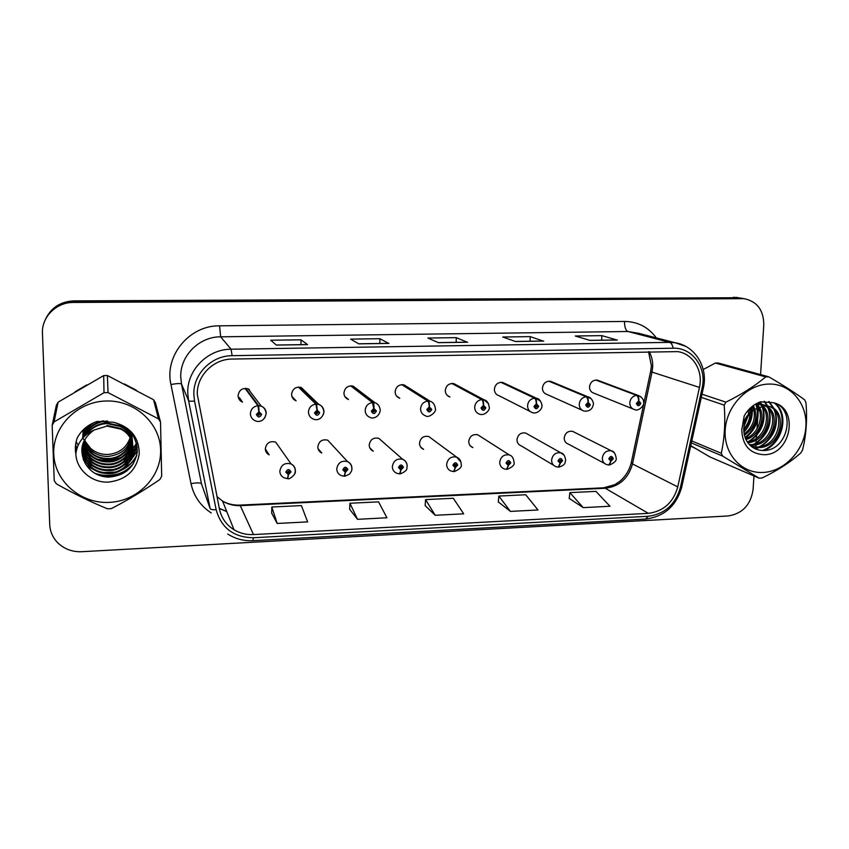 <?xml version="1.0" encoding="UTF-8"?>
<svg xmlns="http://www.w3.org/2000/svg" width="849" height="849" viewBox="0 0 849 849"><rect width="100%" height="100%" fill="white"/><g stroke="black" fill="none" stroke-linecap="round" stroke-linejoin="round"><path stroke-width="1.27" d="M344.535 475.971L345.437 472.214L347.878 469.593C346.212 466.43 344.514 466.494 342.805 469.805L345.214 472.224L344.185 476.247L341.022 475.504C338.295 474.177 336.862 471.97 336.745 468.892C337.881 462.747 341.468 460.307 347.506 461.58L327.746 440.185C322.164 438.975 318.853 441.215 317.823 446.882C317.94 449.726 319.266 451.764 321.782 453.005L318.046 448.633M399.943 473.7L401.036 469.9L403.445 467.311C401.832 464.17 400.176 464.244 398.478 467.512L400.824 469.9L399.582 473.891L396.695 473.264C393.894 471.98 392.44 469.773 392.334 466.621C393.427 460.667 396.865 458.227 402.67 459.298L378.75 438.307C373.38 437.288 370.196 439.527 369.209 445.025C369.315 447.932 370.663 449.991 373.263 451.18L369.846 447.954M431.674 438.678L428.713 436.492C423.534 435.622 420.457 437.861 419.502 443.199C419.597 446.171 420.977 448.23 423.619 449.376L420.595 446.988M480.216 436.365L477.647 434.73C472.649 433.988 469.677 436.216 468.744 441.416C468.828 444.441 470.208 446.489 472.893 447.582L470.261 445.799M527.802 434.253L525.605 433.011C520.766 432.374 517.89 434.592 516.967 439.676C517.041 442.732 518.421 444.78 521.127 445.821L553.59 465.252M574.486 432.29L572.587 431.334C567.907 430.793 565.105 433.001 564.203 437.957C564.256 441.045 565.636 443.093 568.352 444.091L604.637 463.49M287.811 478.231L288.522 474.591L290.995 471.938C289.254 468.733 287.524 468.807 285.795 472.15L288.289 474.602L287.471 478.666L283.98 477.775C281.348 476.385 279.968 474.198 279.841 471.227C281.04 464.849 284.786 462.429 291.09 463.947L275.67 442.127C269.855 440.695 266.406 442.913 265.312 448.781C265.44 451.53 266.713 453.557 269.144 454.852L265.408 449.068M298.413 387.091L315.892 404.124L317.006 410.152L314.523 412.805C316.242 416.074 317.972 416.021 319.702 412.656L317.229 410.152L316.571 404.113L318.906 404.517L301.193 387.452C295.696 386.528 292.491 388.831 291.578 394.361C291.748 397.47 293.255 399.635 296.099 400.845L291.886 396.398M350.658 385.849L372.488 402.585L373.772 408.539L371.331 411.149C372.987 414.376 374.674 414.333 376.394 411.012L373.995 408.528C374.091 405.376 373.804 403.392 373.146 402.564L375.205 402.893L353.173 386.146C347.878 385.382 344.8 387.685 343.93 393.045C344.078 396.218 345.607 398.383 348.514 399.539L344.8 396.472M401.789 384.639L427.769 401.078C428.575 401.885 429.063 403.837 429.223 406.947L426.814 409.536C428.405 412.731 430.05 412.678 431.748 409.398L429.435 406.947C429.541 403.827 429.201 401.864 428.416 401.057L430.241 401.322L404.082 384.884C398.977 384.247 395.995 386.539 395.146 391.76C395.284 394.987 396.823 397.141 399.762 398.245L396.61 396.09M451.838 383.451L481.776 399.603C482.699 400.399 483.24 402.33 483.389 405.398L481.012 407.966C482.54 411.118 484.153 411.065 485.84 407.817L483.59 405.398C483.707 402.32 483.314 400.378 482.402 399.582L484.036 399.805L453.928 383.652C448.994 383.132 446.118 385.414 445.279 390.498C445.396 393.756 446.945 395.91 449.906 396.961L447.243 395.422M504.89 383.461L502.757 382.464C497.981 382.018 495.19 384.289 494.362 389.267C494.468 392.556 496.007 394.7 498.968 395.698L530.084 411.447M552.381 382.039L550.587 381.297C545.96 380.936 543.243 383.186 542.415 388.057C542.511 391.368 544.039 393.501 547 394.456L582.106 410.216M598.97 380.734L597.452 380.161C592.963 379.864 590.31 382.103 589.493 386.868C589.567 390.19 591.074 392.312 594.035 393.225L632.898 408.921M245.011 388.354L257.926 405.716L258.86 411.818L256.334 414.503C258.138 417.804 259.9 417.75 261.651 414.344L259.094 411.807L258.627 405.695L261.301 406.204L248.11 388.81C242.368 387.685 239.025 389.988 238.081 395.708C238.251 398.733 239.715 400.877 242.485 402.161L239.291 397.491M97.179 474.527C107.356 476.257 117.162 475.164 126.618 471.227C117.162 475.164 107.356 476.257 97.179 474.527M690.683 446.033L695.448 448.474L690.683 446.033M743.671 429.69L744.679 427.917L743.671 429.69M749.954 411.924L750.325 408.019L749.954 411.924M197.297 394.414C196.586 375.927 213.343 358.968 232.159 359.053L677.746 351.613C693.113 353.778 703.375 370.96 699.449 387.409L677.767 486.912C673.268 502.555 663.462 511.374 648.339 513.348L253.49 534.573C246.433 534.902 239.938 533.299 234.006 529.755C226.227 524.852 221.377 517.922 219.435 508.986L197.297 394.414M193.848 394.498L194.548 401.068L216.134 509.697C221.356 528.12 233.825 537.47 253.511 537.757L648.19 516.277C664.767 514.101 675.528 504.444 680.452 487.284L702.144 387.866C707.058 367.808 692.402 347.368 673.193 348.217L232.117 355.689C211.475 355.572 193.052 374.197 193.848 394.498M742.217 298.37L73.63 301.671C60.173 302.34 50.653 308.527 45.071 320.232C50.653 308.527 60.173 302.34 73.63 301.671L742.217 298.37M616.777 339.961L601.867 335.631L575.272 336.002L590.002 340.407L617.329 340.003M601.676 340.173L601.867 335.631M543.211 341.054L530.222 336.628L502.767 337.011L515.46 341.521L543.7 341.096M530.084 341.245L530.222 336.628M307.444 344.556L276.296 345.023L307.603 344.62L300.992 339.812L270.714 340.226L276.36 345.076L307.603 344.62M300.992 344.652L300.992 339.812M388.63 343.357L379.906 338.709L350.616 339.122L358.777 343.856L388.959 343.399M379.853 343.474L379.906 338.709M467.205 342.189L456.274 337.647L427.928 338.051L438.424 342.667L467.608 342.232M456.178 342.338L456.274 337.647M136.402 390.253L124.516 384.013L136.402 390.253M86.938 384.852L75.19 391.697L86.938 384.852M760.566 374.579L763.792 324.859C763.665 310.097 757.075 301.363 744.021 298.657L73.439 302.456C56.331 302.191 41.452 317.048 42.45 333.466L49.72 524.523C50.059 531.378 52.627 537.343 57.414 542.437C63.993 548.963 72.112 552.062 81.769 551.712L728.187 515.959C742.408 513.677 750.707 504.9 753.074 489.629L753.965 475.939M755.716 449.025L755.822 447.476M755.854 446.988L755.992 444.759M756.056 443.762L756.31 439.888M756.417 438.264L756.83 431.854M757.032 428.851L758.39 407.934M758.507 406.162L758.645 403.965M758.688 403.307L758.741 402.49M569.212 498.405L583.252 507.638L609.975 506.248L595.924 491.369L569.849 492.632L569.201 498.501M349.661 509.283L357.503 519.312L386.942 517.784L378.569 501.865L349.926 503.245L349.661 509.389M271.701 513.146L277.177 523.462L307.614 521.891L301.406 505.59L271.818 507.012L271.701 513.252M498.31 501.918L510.419 511.406L538.001 509.973L525.722 494.755L498.83 496.06L498.299 502.024M435.208 515.29L463.692 513.815L453.302 498.257L425.561 499.594L425.158 505.643L435.208 515.29L425.561 499.594M357.503 519.312L349.926 503.245M277.177 523.462L271.818 507.012M510.419 511.406L498.83 496.06M583.252 507.638L569.849 492.632M738.216 297.712L73.821 300.896C60.459 301.565 51.014 307.699 45.475 319.32M258.934 413.24L260.059 414.397L258.584 415.394L257.937 414.45L258.945 413.378L258.86 411.818M259.391 413.442L257.937 414.482L258.584 415.394M259.094 411.807L259.03 413.378M245.648 388.333L258.627 405.695M287.376 471.906L288.352 473.073L287.355 472.086L288.872 471.121L289.435 472.002L288.448 473.063L288.522 474.591M288.289 474.602L288.352 473.073M268.263 453.493L268.231 454.321M288.649 471.046L287.673 471.917L288.448 473.063M317.07 411.606L318.152 412.699L316.741 413.707L316.072 412.763L317.07 411.701L317.006 410.152M317.25 411.797L316.083 412.858M317.229 410.152L317.165 411.701M299.039 387.07L316.571 404.113M373.825 409.993L374.876 411.054L373.518 412.052L372.849 411.107L373.825 410.067L373.772 408.539M373.751 410.163L372.849 411.203M373.995 408.528L373.91 410.056M351.274 385.839L373.146 402.564M429.254 408.401L430.273 409.441L428.968 410.438L428.299 409.494L429.254 408.465L429.223 406.947M428.947 408.539L428.289 409.526M429.435 406.947L429.339 408.454M402.384 384.629L428.416 401.057M483.41 406.851L484.397 407.86L483.134 408.857L482.465 407.923L483.41 406.894L483.389 405.398M482.858 407.117L482.465 407.817M483.59 405.398L483.495 406.894M452.421 383.44L482.402 399.582M344.333 469.624L345.288 470.707L344.323 469.741L345.776 468.765L346.36 469.656L345.384 470.707L345.437 472.214M319.765 451.626L319.712 450.586M345.214 472.224L345.288 470.707M319.5 450.331L319.457 451.297M320.391 452.177L320.36 451.339M345.352 468.69L344.386 469.582L345.384 470.707M399.975 467.555L400.908 468.404L399.975 467.449L401.365 466.472L401.959 467.375L400.993 468.404L401.036 469.9M400.824 469.9L400.908 468.404M399.975 467.47L400.993 468.404M400.728 466.451L399.985 467.268M454.066 471.45L455.351 467.629L457.728 465.072C456.178 461.973 454.565 462.036 452.878 465.273L455.138 467.64L455.234 466.154L454.332 465.21L455.669 464.233L456.274 465.135L455.319 466.154L455.351 467.629M454.364 465.485L455.234 466.154M455.138 467.64L453.706 471.588L451.052 471.046C448.198 469.826 446.723 467.608 446.638 464.392C447.699 458.609 451.01 456.178 456.592 457.091L460.954 462.015M454.342 465.411L455.319 466.154M454.809 464.35L454.385 464.912M76.145 441.639L78.161 445.237M81.737 449.79L93.517 457.802M96.998 459.001C105.414 461.283 113.575 460.657 121.481 457.112M124.4 455.584L128.974 452.368M129.855 451.615L131.606 449.928M131.988 449.524L132.773 448.654M133.293 448.039L136.498 443.38M82.618 437.946L90.556 448.304M83.191 429.87L83.106 431.738M83.106 432.045L83.128 432.979M83.149 433.298L83.234 434.242M83.276 434.561L83.425 435.526M83.478 435.855L83.69 436.832M84.603 439.761C86.322 444.038 89.113 447.519 92.976 450.203C97.433 453.196 102.389 454.618 107.834 454.47C118.966 453.472 126.374 447.943 130.067 437.914M109.224 502.385C137.57 501.239 161.374 476.968 160.62 450.182C160.291 423.375 135.108 400.112 106.263 400.993C77.418 401.471 52.479 426.548 53.752 453.992C54.601 481.468 80.91 503.935 109.224 502.385M52.16 425.338L54.219 480.64L56.374 483.856C73.619 493.587 90.631 501.897 107.42 508.784L111.399 508.604C127.838 500.061 143.969 490.382 159.803 479.547L161.681 476.236L160.525 422.08L158.487 418.854L153.542 399.73L107.377 375.502L103.684 375.576L58.103 402.171L56.342 405.291L52.16 425.338L54.092 421.921L104.002 392.705L103.684 375.576M107.377 375.502L108.046 392.609L158.487 418.854M108.046 392.609L104.002 392.705M160.525 422.08L155.409 402.702L153.542 399.73M83.244 429.817L83.022 432.343M83.022 432.65L83.022 433.595M83.032 433.913L83.085 434.868M83.117 435.187L83.234 436.163M83.276 436.492L83.425 437.341M84.253 440.429C85.961 445.163 88.848 448.994 92.923 451.901C97.221 454.937 102.209 456.465 107.897 456.465C122.649 454.714 130.449 446.882 131.298 432.958M83.68 429.392L82.841 434.826M82.841 435.144L82.841 436.099M82.852 436.428L82.915 437.405M83.68 441.671C85.25 447.009 88.307 451.307 92.849 454.576C97.189 457.643 102.23 459.171 107.972 459.182C122.203 459.373 133.76 445.789 131.383 433.054M83.52 429.541L82.884 434.518M82.884 434.837L82.894 435.792M82.915 436.11L82.979 437.086M83.818 441.353C85.431 446.542 88.445 450.723 92.87 453.897C97.2 456.964 102.23 458.492 107.95 458.492C121.885 458.672 133.325 445.619 131.393 433.075M84.762 428.405L82.661 437.362M83.17 442.923C84.56 448.877 87.765 453.663 92.764 457.293C97.157 460.391 102.251 461.941 108.046 461.941C123.657 462.196 135.681 446.128 131.022 432.619M84.401 428.724L82.703 437.044M82.693 437.373L82.703 438.137M83.287 442.616C84.73 448.399 87.903 453.069 92.785 456.613C97.168 459.702 102.251 461.24 108.035 461.251C123.254 461.485 135.171 446.107 131.171 432.799M87.245 426.431L82.586 438.275L86.418 427.047M82.735 444.207C83.881 450.766 87.192 456.051 92.69 460.084C97.126 463.204 102.273 464.764 108.131 464.764C125.716 465.04 138.09 445.269 129.621 431.037M82.841 443.889C84.051 450.288 87.341 455.457 92.711 459.373C97.136 462.493 102.273 464.053 108.11 464.053C125.1 464.318 137.411 445.683 130.152 431.6M93.868 422.696C88.264 426.304 84.603 431.377 82.894 437.925M82.374 445.523C83.202 452.676 86.609 458.481 92.605 462.917C97.094 466.08 102.294 467.65 108.216 467.65C130.332 468.096 141.486 438.859 123.593 426.219M91.405 423.863C86.874 427.631 83.987 432.364 82.767 438.063M82.459 445.194C83.372 452.199 86.757 457.866 92.626 462.206C97.104 465.358 102.283 466.929 108.194 466.929C128.539 467.268 140.552 441.883 126.268 428.034M107.664 421.051L106.857 421.072C96.107 421.942 88.455 427.196 83.902 436.842M82.088 446.861C82.533 454.618 86.014 460.933 92.52 465.825C97.051 469.009 102.315 470.601 108.301 470.601C132.837 471.174 142.271 436.938 120.367 426.506L106.932 423.545C98.346 424.15 91.554 427.79 86.534 434.455M103.536 420.817C93.963 422.685 87.309 428.151 83.552 437.203M82.151 446.521C82.703 454.13 86.163 460.317 92.541 465.093C97.062 468.277 102.305 469.858 108.279 469.858C132.741 470.431 142.165 436.29 120.314 425.88L106.91 422.919C97.699 423.587 90.61 427.684 85.622 435.219M81.886 448.23C81.886 456.582 85.409 463.437 92.435 468.786C97.019 472.012 102.336 473.615 108.385 473.604C133.187 474.188 142.738 439.591 120.59 429.063L106.995 426.081L94.08 430.019C81.6 439.103 78.692 450.31 85.378 463.66L85.738 464.223C91.013 472.415 98.59 476.714 108.492 477.149C124.909 475.811 134.492 467.47 137.241 452.114C137.124 436.779 129.239 426.835 113.575 422.271L97.348 421.412C88.37 424.351 81.695 429.806 77.301 437.808C75.381 443.072 74.882 448.421 75.826 453.865C76.399 469.858 92.01 483.102 108.63 482.073C126.076 479.865 136.275 470.548 139.225 454.109C139.14 437.405 130.597 426.792 113.575 422.271M81.928 447.879C82.045 456.083 85.558 462.811 92.456 468.043C97.03 471.259 102.326 472.861 108.364 472.851C133.102 473.424 142.621 438.922 120.526 428.416L106.985 425.434M89.761 448.261L89.665 450.448L96.553 454.024M75.826 453.865C77.397 442.764 83.478 434.815 94.08 430.019M58.103 402.171L54.092 421.921M88.158 458.025L97.115 462.567M119.794 461.739L128.358 456.507M129.61 455.372L131.839 453.005M132.285 452.464L133.134 451.35M133.304 451.116L136.785 444.632M99.927 466.494L88.031 460.774L96.383 465.125M120.654 464.233L128.868 459.033M130.088 457.908L132.253 455.563M132.688 455.032L137.177 447.179M75.625 444.494L76.813 448.866M83.266 459.468L87.903 463.565L95.682 467.725M106.178 469.815L111.484 469.603M121.492 466.77L129.377 461.612M130.566 460.487L137.326 450.426M75.381 447.264L76.314 450.84M86.513 465.475L95.014 470.378M103.684 472.543L114.106 472.108M122.298 469.37C128.602 466.303 133.442 461.559 136.816 455.128M75.529 451.795L75.911 453.143M94.748 473.264C110.094 478.231 122.956 475.1 133.314 463.872M88.137 458.364L101.031 463.925M116.133 463.352L127.637 457.473M129.09 456.221L131.627 453.631M132.126 453.037L133.07 451.817M133.272 451.551L136.848 444.918M117.353 465.825L128.157 459.999M129.579 458.757L132.051 456.189M132.54 455.605L137.22 447.529M75.593 444.791L76.75 449.1M83.531 460.126L87.882 463.925L98.951 469.115M118.467 468.361L128.687 462.578M130.077 461.347L137.315 450.915M75.37 447.688L76.261 451.106M87.076 466.281L98.038 471.779M119.507 470.951C126.989 468.107 132.699 463.087 136.647 455.902M75.635 452.655L75.869 453.462M97.019 474.453C110.879 478.061 122.574 475.143 132.083 465.687M762.986 472.458C784.412 471.609 804.3 450.511 805.86 427.121C807.728 403.721 790.589 383.377 768.854 384.066C747.141 384.406 726.457 406.109 725.195 429.997C723.613 453.907 741.548 473.657 762.986 472.458M690.768 445.672L709.881 456.921L759.048 478.136L762.062 477.987C777.567 470.516 790.504 462.132 800.872 452.857L802.56 449.959C806.221 435.187 807.357 419.417 805.956 402.67L804.672 399.847C795.301 392.938 783.33 385.266 768.769 376.829L765.713 376.903L715.367 363.054L703.216 369.517M768.769 376.829L718.222 363.001L715.367 363.054M749.837 445.12L752.118 445.205C772.187 445.842 782.332 414.259 766.36 406.034M749.338 444.6L750.59 444.621C770.107 445.216 780.624 414.949 765.511 405.981M765.618 405.62L761.649 404.241L755.079 404.389M751.291 446.404L758.284 447.593C781.685 448.23 788.923 409.186 767.974 406.257L764.238 406.002L754.75 409.367C744.647 417.23 741.57 426.994 745.518 438.646C759.229 433.924 765.331 413.516 755.79 404.241M751.1 446.256L756.735 446.988C780.082 447.635 787.288 408.677 766.382 405.748L762.657 405.493M743.682 429.053C747.863 424.298 749.964 419.088 749.996 413.421M749.985 412.699L749.497 408.825M743.904 426.527L748.383 415.437M748.489 414.227L748.34 410.056M744.371 435.399C755.451 427.026 758.444 417.071 753.35 405.535M744.074 434.094C752.405 427.567 755.674 419.523 753.87 409.971M753.838 409.865L752.479 406.183M745.963 439.591C760.725 435.42 767.326 413.251 756.671 404.103M747.82 442.764C766.891 441.66 775.317 411.797 760.088 404.028M759.367 403.625L757.775 402.925M747.332 442.053C765.331 440.069 773.312 412.221 759.261 403.975M758.539 403.53L757.584 403.02M764.79 405.525L760.078 403.753L756.671 403.477M764.164 454.714C791.523 454.958 799.567 406.968 772.654 402.617L760.524 401.81C753.551 404.336 748.096 409.059 744.17 415.999L741.761 429.976C742.514 445.598 749.975 453.844 764.164 454.714M745.518 438.646L745.762 439.156C749.306 446.309 754.899 450.087 762.529 450.501C788.923 451.827 796.786 407.117 772.654 402.617M741.761 429.976C743.045 420.351 747.375 413.484 754.75 409.367M691.797 440.971L721.289 453.292L722.658 456.115L691.362 442.923M702.006 394.201L725.906 402.161L724.186 405.132L701.306 397.385M725.906 402.161C741.57 394.456 754.835 386.03 765.713 376.903M721.289 453.292C724.537 438.254 725.502 422.197 724.186 405.132M759.048 478.136L722.658 456.115M743.724 431.345C748.797 425.413 751.397 418.918 751.535 411.861M751.545 411.383L751.216 407.223M745.061 437.564C756.013 428.161 759.622 417.092 755.907 404.368M747.396 442.042C759.834 435.686 766.934 418.419 761.871 406.172M761.33 404.835L761.012 404.135M760.959 404.028L759.855 402.044M750.431 445.683L751.556 445.216M753.233 444.398C765.894 438.01 773.142 420.435 767.963 408.019M767.422 406.724L767.146 406.119M767.082 405.971L764.058 401.344M754.814 448.622L757.531 447.593M759.165 446.797C772.049 440.387 779.467 422.484 774.15 409.908M773.63 408.645L768.632 401.577M762.423 450.501C781.324 444.048 788.954 414.981 774.659 403.264M743.809 432.3C749.518 425.965 752.341 418.928 752.267 411.213M752.267 410.863L751.821 406.713M745.316 438.19C756.226 429.223 760.131 418.408 757.032 405.737M749.391 441.607C761.702 432.757 766.244 421.391 763.018 407.52M762.328 405.62L760.354 401.874M750.898 446.086L753.021 445.173M755.217 443.995C767.804 435.028 772.441 423.471 769.109 409.345M768.43 407.499L767.857 406.236M767.846 406.215L764.599 401.322M755.504 448.941L758.985 447.561M761.15 446.415C774.023 437.331 778.745 425.593 775.307 411.203M774.638 409.398L769.279 401.683M763.962 450.49C782.322 443.581 789.485 415.331 775.625 403.668M500.825 382.294L534.552 398.16C535.592 398.945 536.186 400.855 536.313 403.891L533.979 406.416C535.443 409.536 537.014 409.494 538.691 406.278L536.515 403.88L536.409 405.366L537.279 406.321L536.059 407.308L535.39 406.374L536.409 405.366M536.515 403.88C536.642 400.845 536.186 398.924 535.167 398.139L540.399 400.93M501.398 382.283L535.167 398.139M536.324 405.366L536.313 403.891M548.804 381.159L586.15 396.748C587.296 397.523 587.933 399.412 588.049 402.415L585.746 404.909C587.158 407.998 588.697 407.955 590.363 404.782L588.251 402.405L588.134 403.869L588.973 404.814L587.784 405.801L587.126 404.877L588.134 403.869M588.251 402.405C588.378 399.401 587.879 397.502 586.755 396.727L591.148 398.637M549.367 381.148L586.755 396.727M588.049 403.869L588.049 402.415M595.796 380.044L636.591 395.369C637.843 396.133 638.522 398.001 638.628 400.972L636.357 403.445C637.716 406.491 639.223 406.448 640.868 403.307L638.83 400.961L639.52 403.349L638.363 404.315L637.716 403.402L638.628 400.972M638.83 400.961C638.957 397.99 638.406 396.112 637.185 395.358L640.878 396.695M596.348 380.034L637.185 395.358M506.97 469.232L508.434 465.411L510.769 462.885C509.283 459.818 507.702 459.882 506.036 463.076L508.233 465.422L508.339 463.957L507.458 463.023L508.753 462.047L509.347 462.949L508.434 465.411M507.532 463.427L508.339 463.957M508.233 465.422L506.609 469.338L504.147 468.86C501.26 467.693 499.785 465.485 499.711 462.217C500.74 456.592 503.956 454.173 509.336 454.947C511.989 455.648 513.549 458.067 514.016 462.227C514.929 464.636 512.69 466.992 507.288 469.306M507.5 463.352L508.413 463.957M558.684 467.056L560.319 463.246L562.622 460.752C561.2 457.717 559.65 457.781 557.995 460.943L560.117 463.257L560.234 461.814L559.385 460.88L560.637 459.914L561.242 460.805L560.319 463.246M559.502 461.389L560.234 461.814M560.117 463.257L558.313 467.13L556.031 466.717C553.134 465.602 551.648 463.395 551.595 460.094C552.614 454.608 555.713 452.199 560.913 452.857L564.352 455.457M559.47 461.315L560.319 461.803M609.253 464.912L611.057 461.134L613.328 458.662C611.959 455.658 610.442 455.722 608.797 458.842L610.856 461.145L610.155 458.789L611.376 457.834L611.97 458.715L611.057 461.134M610.314 459.362L610.983 459.712M610.856 461.145L608.882 464.976L606.738 464.615C603.83 463.543 602.365 461.347 602.323 458.014C603.331 452.655 606.345 450.267 611.365 450.83L614.305 452.708M610.272 459.298L611.057 459.702M699.449 387.409L652.011 372.095L652.658 367.108C652.902 361.525 651.756 356.389 649.22 351.698M648.339 513.348L605.273 488.249C619.335 486.498 628.409 478.39 632.494 463.936L652.011 372.095L650.674 371.225L651.321 366.503M211.274 512.966C200.534 505.94 193.774 496.177 191.014 483.675L170.946 384.501C164.218 355.71 189.507 325.273 219.583 325.825L624.535 321.442C624.503 326.992 625.628 330.346 627.91 331.503L220.644 336.82C199.09 336.618 179.882 355.996 180.752 377.2L181.506 384.066L201.5 483.834L204.789 493.258M624.535 321.442C637.811 321.654 648.392 327.13 656.277 337.87M638.873 333.36L627.91 331.503L669.606 342.37L675.157 342.752L685.621 346.307M216.134 509.697C212.6 509.888 210.594 509.506 210.117 508.551L188.563 400.59L187.756 393.151C186.833 370.153 207.708 349.056 231.087 349.215L232.117 355.689M194.548 401.068C190.972 401.386 188.977 401.227 188.563 400.59L181.506 384.066C180.508 383.27 176.995 383.419 170.946 384.501M227.755 534.021C235.322 538.871 243.674 541.1 252.8 540.675L253.511 537.757M648.19 516.277L645.505 519.079C664.215 516.67 676.292 506.015 681.726 487.103L681.832 486.615M680.452 487.284L681.726 487.103L703.418 387.696M702.144 387.866L703.375 387.908C708.321 367.458 695.034 345.639 675.157 342.752L639.148 333.434M673.193 348.217C672.45 344.874 671.251 342.922 669.606 342.37L231.087 349.215L220.644 336.82L219.583 325.825M741.591 298.54L733.6 297.235M73.439 302.456L73.821 300.896M210.117 508.551L201.5 483.834C200.438 482.614 196.936 482.55 191.014 483.675M219.307 508.392L226.8 511.65M677.767 486.912L632.494 463.936L631.338 462.323L650.599 371.544M216.983 496.633L222.597 501.112C228.041 504.391 234.006 505.898 240.479 505.643L605.273 488.249L603.703 487.804L614.984 484.588L620.205 481.033C625.607 476.278 629.268 470.293 631.178 463.055M253.49 534.573L240.023 505.113L603.703 487.804M257.926 405.716C253.299 406.469 250.784 409.144 250.391 413.739C250.572 417.018 252.153 419.342 255.156 420.722C257.937 422.303 264.633 421.879 266.119 413.633C265.493 407.435 261.227 406.055 261.301 406.204C264.421 407.552 266.066 409.908 266.246 413.272L264.856 417.772M249.468 390.604L249.245 389.362M288.161 478.634C288.713 480.003 296.588 474.209 295.272 471.057C295.24 467.863 293.85 465.485 291.09 463.947C293.818 465.326 295.25 467.534 295.388 470.59M295.378 470.951L294.762 473.615M266.968 451.488L265.779 451.212M293.913 398.531L292.916 398.457M323.947 411.935L323.395 414.471M323.957 411.606C323.777 408.157 322.1 405.79 318.906 404.517C318.768 404.336 323.236 405.62 323.872 411.998C322.291 420.138 315.924 420.425 313.345 419.077C310.256 417.761 308.633 415.426 308.463 412.052C308.887 407.509 311.371 404.867 315.892 404.124M375.205 402.893C375.025 402.691 379.652 403.912 380.267 410.385C378.887 418.536 371.193 418.674 370.111 417.432C366.97 416.201 365.325 413.856 365.176 410.417C365.622 405.928 368.063 403.317 372.488 402.585M430.241 401.322C429.987 401.089 434.752 402.235 435.378 408.825C436.917 411.478 428.862 418.568 425.529 415.819C422.356 414.641 420.701 412.306 420.563 408.815C421.04 404.379 423.439 401.8 427.769 401.078M488.515 403.71L484.036 399.805C486.827 400.293 488.557 402.787 489.226 407.287C490.446 409.112 485.161 416.137 479.632 414.227C476.448 413.102 474.793 410.778 474.676 407.255C475.175 402.861 477.541 400.314 481.776 399.603M344.874 476.225L349.342 474.241C351.306 471.842 352.155 470.017 351.868 468.775C351.868 465.528 350.425 463.13 347.506 461.58C350.34 462.896 351.804 465.125 351.921 468.277M351.911 468.744L351.773 469.741M318.948 449.694L318.396 449.63M400.272 473.859C409.144 470.155 406.204 468.043 407.159 466.547C407.138 463.161 405.642 460.752 402.67 459.298C405.482 460.519 406.979 462.684 407.159 465.804M502.757 382.464L536.632 398.33C540.495 398.478 542.713 406.215 541.853 405.79C542.734 408.709 537.024 414.461 532.482 412.656C529.298 411.595 527.654 409.282 527.558 405.716C528.078 401.386 530.413 398.86 534.552 398.16M550.587 381.297L588.06 396.897C591.7 397.141 594.12 403.678 593.313 404.315C592.549 409.197 589.493 411.468 584.133 411.118C580.949 410.099 579.326 407.796 579.251 404.23C579.793 399.932 582.096 397.438 586.15 396.748M597.452 380.161L638.374 395.496C642.237 397.417 643.988 399.879 643.638 402.882C644.858 403.837 639.339 411.956 634.617 409.611C631.454 408.634 629.841 406.353 629.788 402.766C630.351 398.521 632.622 396.058 636.591 395.369M252.8 540.675L645.505 519.079M744.021 298.657L735.998 297.352M219.307 508.349L226.715 511.448M234.006 529.755L222.597 501.112C227.819 504.019 233.624 505.346 240.023 505.113M651.363 365.749L648.551 351.709M467.343 342.179L438.296 342.603M388.736 343.346L358.671 343.792M543.371 341.043L515.301 341.457M616.958 339.95L589.811 340.353M287.355 472.14L287.917 472.978M316.125 413.092L316.741 413.707M372.987 411.627L373.518 412.052M344.365 470.017L344.906 470.633M428.713 436.492L456.592 457.091C459.596 458.407 461.124 460.827 461.198 464.361C462.153 466.727 459.882 469.126 454.395 471.556M92.976 450.203L92.923 451.901M92.87 453.897L92.849 454.576M92.785 456.613L92.764 457.293M92.711 459.373L92.69 460.084M92.626 462.206L92.605 462.917M92.541 465.093L92.52 465.825M92.456 468.043L92.435 468.786M120.314 425.88L120.367 426.506M120.526 428.416L120.59 429.063M751.747 446.425L753.286 447.03M760.078 403.753L761.649 404.241M766.371 405.748L767.974 406.257M477.647 434.73L509.336 454.947M525.605 433.011L560.913 452.857C563.439 453.313 565.02 455.733 565.667 460.137C564.818 462.546 566.081 464.817 559.003 467.109M572.587 431.334L611.365 450.83C613.848 451.148 615.451 453.568 616.172 458.089C616.788 460.498 614.591 462.79 609.582 464.955"/></g></svg>
